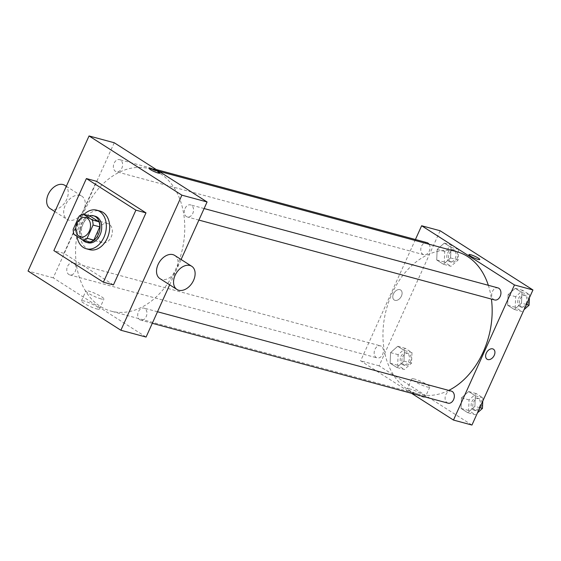 <?xml version="1.0" encoding="UTF-8"?>
<svg xmlns="http://www.w3.org/2000/svg" width="561" height="561" viewBox="0 0 561 561"><rect width="100%" height="100%" fill="white"/><g stroke="black" fill="none" stroke-linecap="round" stroke-linejoin="round"><path stroke-width="0.42" stroke-dasharray="2.81 2.1" d="M98.778 229.154A10 7.181 105.1 0 1 107.572 223.446A10 7.181 105.1 0 1 111.898 234.975A10 7.181 105.1 0 1 102.361 242.759A10 7.181 105.1 0 1 98.778 229.154M79.15 216.16L85.868 217.977L79.9 231.188L73.182 229.372M85.868 217.977A13.429 9.642 105.1 0 1 89.879 215.992M79.9 231.188A13.429 9.642 105.1 0 0 80.735 236.258L89.809 242.05M89.29 215.831A13.752 9.874 -74.9 0 0 80.391 226.181A13.752 9.874 -74.9 0 0 82.446 239.82M87.944 242.745A13.752 9.874 105.1 0 1 83.014 224.049A13.752 9.874 105.1 0 1 95.111 216.202M80.735 236.258L74.017 234.442M76.976 236.335A20 14.362 105.1 0 1 79.15 221.581A20 14.362 105.1 0 1 84.038 214.414M89.676 249.687A20 14.362 105.1 0 1 82.509 222.486A20 14.362 105.1 0 1 100.096 211.076M113.455 284.918L63.947 253.334L53.863 250.613M63.947 253.334L96.478 181.287M73.94 263.263A6.248 4.488 -74.9 0 0 73.028 262.857A6.248 4.488 -74.9 0 0 67.068 267.723A6.248 4.488 -74.9 0 0 69.767 274.925A6.248 4.488 -74.9 0 0 75.525 270.718A6.248 4.488 -74.9 0 0 73.94 263.263M120.538 160.053A6.248 4.488 -74.9 0 0 119.626 159.647A6.248 4.488 -74.9 0 0 113.666 164.513A6.248 4.488 -74.9 0 0 116.372 171.715A6.248 4.488 -74.9 0 0 122.123 167.515A6.248 4.488 -74.9 0 0 120.538 160.053M185.06 208.454A6.248 4.488 105.1 0 1 190.551 204.891A6.248 4.488 105.1 0 1 193.257 212.093A6.248 4.488 105.1 0 1 187.297 216.953A6.248 4.488 105.1 0 1 185.06 208.454M169.667 284.82L181.098 259.498M114.241 142.753L53.246 277.842L146.084 337.056M144.864 308.501A6.248 4.488 -74.9 0 0 143.953 308.094A6.248 4.488 -74.9 0 0 137.992 312.961A6.248 4.488 -74.9 0 0 140.692 320.163A6.248 4.488 -74.9 0 0 146.449 315.962A6.248 4.488 -74.9 0 0 144.864 308.501M160.151 173.489A73.743 52.951 -74.9 0 0 149.387 168.714A73.743 52.951 -74.9 0 0 79.045 226.104A73.743 52.951 -74.9 0 0 110.938 311.103A73.743 52.951 -74.9 0 0 178.84 261.496A73.743 52.951 -74.9 0 0 160.151 173.489M80.069 195.41A13.752 9.334 122.5 0 0 65.875 204.022A13.752 9.334 122.5 0 0 67.082 219.386A13.752 9.334 122.5 0 0 82.348 212.815A13.752 9.334 122.5 0 0 81.871 196.203A13.752 9.334 122.5 0 0 80.069 195.41M53.246 277.842L28.05 271.04M96.548 308.859A9.888 1.515 24.3 0 0 99.437 309.027A9.888 1.515 24.3 0 0 91.05 303.578A9.888 1.515 24.3 0 0 81.415 300.885A9.888 1.515 24.3 0 0 86.513 304.735A9.888 1.515 24.3 0 0 96.548 308.859M174.709 255.423A13.752 9.334 -57.5 0 1 175.916 270.788A13.752 9.334 -57.5 0 1 161.722 279.392A13.752 9.334 -57.5 0 1 159.92 278.607M101.043 298.901A9.888 1.515 -155.7 0 1 91.015 294.77A9.888 1.515 -155.7 0 1 85.91 290.928A9.888 1.515 -155.7 0 1 95.545 293.62A9.888 1.515 -155.7 0 1 103.932 299.062A9.888 1.515 -155.7 0 1 101.043 298.901M148.953 168.216L148.953 168.216A5.94 0.912 24.3 0 0 153.987 171.491A5.94 0.912 24.3 0 0 159.773 173.104L159.773 173.104M64.852 185.347A13.752 9.334 -57.5 0 1 65.328 201.96A13.752 9.334 -57.5 0 1 50.062 208.531M488.336 285.297A73.743 52.951 105.1 0 1 491.415 299.069M448.751 390.4A73.743 52.951 105.1 0 1 418.331 394.103A73.743 52.951 105.1 0 1 391.915 293.796A73.743 52.951 105.1 0 1 456.78 251.714M381.333 346.263A6.248 4.488 -74.9 0 0 380.421 345.857A6.248 4.488 -74.9 0 0 374.46 350.723A6.248 4.488 -74.9 0 0 377.167 357.925A6.248 4.488 -74.9 0 0 382.665 354.363A6.248 4.488 -74.9 0 0 381.333 346.263M494.69 299.96A6.248 4.488 105.1 0 1 492.453 291.454A6.248 4.488 105.1 0 1 497.951 287.891M429.109 244.238A6.248 4.488 105.1 0 1 429.095 251.503A6.248 4.488 105.1 0 1 423.765 254.715A6.248 4.488 105.1 0 1 421.528 246.216A6.248 4.488 105.1 0 1 427.026 242.647M448.092 403.17A6.248 4.488 105.1 0 1 445.855 394.663A6.248 4.488 105.1 0 1 451.346 391.101M415.421 239.519L360.639 360.849L411.501 393.289M467.734 412.7L474.894 406.395L475.356 395.814L468.659 391.543L461.5 397.847L461.037 408.429L467.734 412.7L474.894 406.395L475.356 395.814L468.659 391.543L461.5 397.847L461.037 408.429L467.734 412.7L475.293 414.74L477.474 412.819M443.407 264.252L450.574 257.948L451.037 247.366L444.333 243.095L437.173 249.4L436.71 259.981L443.407 264.252L450.574 257.948L451.037 247.366L444.333 243.095L437.173 249.4L436.71 259.981L443.407 264.252L450.967 266.293L458.134 259.988L458.596 249.407L451.893 245.136L444.733 251.44L444.27 262.022L450.967 266.293M440.119 230.746L379.117 365.835L471.955 425.049M514.339 309.49L521.499 303.185L521.961 292.604L515.257 288.333L508.098 294.637L507.635 305.219L514.339 309.49L521.499 303.185L521.961 292.604L515.257 288.333L508.098 294.637L507.635 305.219L514.339 309.49L521.891 311.53L524.079 309.616M396.809 367.462L403.969 361.158L404.432 350.576L397.735 346.298L390.575 352.61L390.112 363.191L396.809 367.462L403.969 361.158L404.432 350.576L397.735 346.298L390.575 352.61L390.112 363.191L396.809 367.462L404.369 369.503L411.529 363.198L411.991 352.617L405.294 348.346L398.128 354.65L397.665 365.232L404.369 369.503M379.117 365.835L360.639 360.849M410.175 389.046A9.888 1.515 24.3 0 0 407.286 388.878A9.888 1.515 24.3 0 0 415.673 394.327A9.888 1.515 24.3 0 0 425.308 397.02A9.888 1.515 24.3 0 0 420.21 393.17A9.888 1.515 24.3 0 0 410.175 389.046M401.431 296.082A5.94 4.032 122.5 0 0 400.631 289.995A5.94 4.032 122.5 0 0 394.039 292.835A5.94 4.032 122.5 0 0 394.243 300.009A5.94 4.032 122.5 0 0 401.431 296.082A5.94 4.032 122.5 0 0 400.631 289.995A5.94 4.032 122.5 0 0 394.039 292.835A5.94 4.032 122.5 0 0 394.25 300.009A5.94 4.032 122.5 0 0 401.431 296.082M487.081 359.222L487.081 359.222A5.94 4.032 -57.5 0 1 486.282 353.135A5.94 4.032 -57.5 0 1 493.463 349.208L493.463 349.208M414.677 379.082A9.888 1.515 24.3 0 0 411.781 378.92A9.888 1.515 24.3 0 0 420.175 384.369A9.888 1.515 24.3 0 0 429.81 387.055A9.888 1.515 24.3 0 0 424.705 383.212A9.888 1.515 24.3 0 0 414.677 379.082M479.767 259.512L479.767 259.505A5.94 0.912 -155.7 0 1 479.767 259.512A5.94 0.912 -155.7 0 1 473.982 257.892A5.94 0.912 -155.7 0 1 468.94 254.624L468.94 254.617M400.961 356.452A6.248 4.488 105.1 0 1 406.459 352.89A6.248 4.488 105.1 0 1 409.165 360.092A6.248 4.488 105.1 0 1 403.205 364.959A6.248 4.488 105.1 0 1 400.961 356.452M411.529 363.198L403.969 361.158M411.991 352.617L404.432 350.576M405.294 348.346L397.735 346.298M398.128 354.65L390.575 352.61M397.665 365.232L390.112 363.191M402.644 356.908A6.248 4.488 105.1 0 1 408.142 353.346A6.248 4.488 105.1 0 1 410.841 360.548A6.248 4.488 105.1 0 1 404.881 365.407A6.248 4.488 105.1 0 1 402.644 356.908M482.776 401.08L482.916 397.854L476.219 393.584L469.059 399.888L468.596 410.47L475.293 414.74M471.885 401.697A6.248 4.488 105.1 0 1 477.383 398.128A6.248 4.488 105.1 0 1 480.09 405.33A6.248 4.488 105.1 0 1 474.129 410.196A6.248 4.488 105.1 0 1 471.885 401.697M479.781 407.714L474.894 406.395M482.916 397.854L475.356 395.814M476.219 393.584L468.659 391.543M469.059 399.888L461.5 397.847M468.596 410.47L461.037 408.429M473.568 402.146A6.248 4.488 105.1 0 1 479.066 398.583A6.248 4.488 105.1 0 1 481.766 405.785A6.248 4.488 105.1 0 1 475.805 410.652A6.248 4.488 105.1 0 1 473.568 402.146M447.566 253.249A6.248 4.488 105.1 0 1 453.064 249.68A6.248 4.488 105.1 0 1 455.763 256.882A6.248 4.488 105.1 0 1 449.803 261.749A6.248 4.488 105.1 0 1 447.566 253.249M458.134 259.988L450.574 257.948M458.596 249.407L451.037 247.366M451.893 245.136L444.333 243.095M444.733 251.44L437.173 249.4M444.27 262.022L436.71 259.981M449.242 253.698A6.248 4.488 105.1 0 1 454.74 250.136A6.248 4.488 105.1 0 1 457.446 257.338A6.248 4.488 105.1 0 1 451.479 262.197A6.248 4.488 105.1 0 1 449.242 253.698M529.381 297.87L529.521 294.644L522.817 290.374L515.657 296.678L515.194 307.26L521.891 311.53M518.49 298.487A6.248 4.488 105.1 0 1 523.988 294.918A6.248 4.488 105.1 0 1 526.688 302.127A6.248 4.488 105.1 0 1 520.727 306.986A6.248 4.488 105.1 0 1 518.49 298.487M526.379 304.504L521.499 303.185M529.521 294.644L521.961 292.604M522.817 290.374L515.257 288.333M515.657 296.678L508.098 294.637M515.194 307.26L507.635 305.219M520.166 298.943A6.248 4.488 105.1 0 1 525.664 295.374A6.248 4.488 105.1 0 1 528.371 302.575A6.248 4.488 105.1 0 1 522.41 307.442A6.248 4.488 105.1 0 1 520.166 298.943M80.525 236.861L102.361 242.759M85.735 217.556L107.572 223.446M99.437 309.027L103.932 299.062M81.415 300.885L85.91 290.928M54.887 211.609L67.082 219.386M66.317 186.287L81.871 196.203M159.015 171.308L149.387 168.714M418.331 394.103L110.938 311.103M69.767 274.925L377.167 357.925M73.028 262.857L380.421 345.857M204.106 208.545L190.551 204.891M198.896 220.087L187.297 216.953M156.217 169.527L119.626 159.647M423.765 254.715L116.372 171.715M157.508 311.755L143.953 308.094M152.297 323.297L140.692 320.163M411.781 378.92L407.286 388.878M429.81 387.055L425.308 397.02M408.142 353.346L406.459 352.89M404.881 365.407L403.205 364.959M479.066 398.583L477.383 398.128M475.805 410.652L474.129 410.196M454.74 250.136L453.064 249.68M451.479 262.197L449.803 261.749M525.664 295.374L523.988 294.918M522.41 307.442L520.727 306.986"/><path stroke-width="0.84" d="M76.941 223.257A10 7.181 105.1 0 1 85.735 217.556A10 7.181 105.1 0 1 90.062 229.077A10 7.181 105.1 0 1 80.525 236.861A10 7.181 105.1 0 1 76.941 223.257M74.017 234.442L83.091 240.234A13.429 9.642 105.1 0 0 87.109 238.257L93.077 225.045A13.429 9.642 105.1 0 0 92.242 219.968L83.161 214.176A13.429 9.642 105.1 0 0 79.15 216.16L73.182 229.372A13.429 9.642 105.1 0 0 74.017 234.442M92.242 219.968L98.96 221.784L89.879 215.992L83.161 214.176M98.96 221.784A13.429 9.642 105.1 0 1 99.795 226.854L93.077 225.045M83.091 240.234L89.809 242.05A13.429 9.642 105.1 0 0 93.827 240.066L99.795 226.854M82.446 239.82A13.752 9.874 -74.9 0 0 86.261 242.296A13.752 9.874 -74.9 0 0 98.925 233.046A13.752 9.874 -74.9 0 0 95.44 216.637A13.752 9.874 -74.9 0 0 93.435 215.747A13.752 9.874 -74.9 0 0 89.29 215.831M93.435 215.747L95.111 216.202A13.752 9.874 105.1 0 1 97.116 217.093A13.752 9.874 105.1 0 1 100.601 233.502A13.752 9.874 105.1 0 1 87.944 242.745L86.261 242.296M93.827 240.066L87.109 238.257M84.038 214.414A20 14.362 105.1 0 1 96.737 210.165A20 14.362 105.1 0 1 105.391 233.215A20 14.362 105.1 0 1 86.317 248.782A20 14.362 105.1 0 1 76.976 236.335M96.737 210.165L100.096 211.076A20 14.362 105.1 0 1 108.75 234.126A20 14.362 105.1 0 1 89.676 249.687L86.317 248.782M53.863 250.613L86.394 178.566L135.909 210.151L103.378 282.197L53.863 250.613M86.394 178.566L96.478 181.287L145.986 212.871L113.455 284.918L103.378 282.197M28.05 271.04L120.881 330.254L181.883 195.165L89.045 135.951L28.05 271.04M159.773 173.104A5.94 0.912 24.3 0 0 158.349 171.736A5.94 0.912 -155.7 0 1 159.773 173.104A5.94 0.912 -155.7 0 1 153.987 171.491A5.94 0.912 -155.7 0 1 148.953 168.216A5.94 0.912 -155.7 0 1 152.564 168.931A5.94 0.912 -155.7 0 1 158.349 171.736A5.94 0.912 24.3 0 0 152.564 168.938A5.94 0.912 24.3 0 0 148.953 168.216M181.098 259.498L207.079 201.967L114.241 142.753L89.045 135.951M207.079 201.967L181.883 195.165M120.881 330.254L146.084 337.056L169.667 284.82M176.939 289.462L159.92 278.607A13.752 9.334 -57.5 0 1 159.443 261.994A13.752 9.334 -57.5 0 1 174.709 255.423L191.729 266.279A13.752 9.334 122.5 0 0 176.463 272.849A13.752 9.334 122.5 0 0 176.939 289.462A13.752 9.334 122.5 0 0 178.742 290.254A13.752 9.334 122.5 0 0 192.935 281.643A13.752 9.334 122.5 0 0 191.729 266.279M145.986 212.871L135.909 210.151M54.887 211.609L50.062 208.531A13.752 9.334 -57.5 0 1 48.856 193.159A13.752 9.334 -57.5 0 1 63.049 184.555A13.752 9.334 -57.5 0 1 64.852 185.347L66.317 186.287M159.015 171.308L456.78 251.714A73.743 52.951 105.1 0 1 467.544 256.489A73.743 52.951 105.1 0 1 488.336 285.297M491.415 299.069A73.743 52.951 105.1 0 1 448.751 390.4M204.106 208.545L497.951 287.891A6.248 4.488 105.1 0 1 500.65 295.093A6.248 4.488 105.1 0 1 494.69 299.96L198.896 220.087M156.217 169.527L427.026 242.647A6.248 4.488 105.1 0 1 427.938 243.053A6.248 4.488 105.1 0 1 429.109 244.238M157.508 311.755L451.346 391.101A6.248 4.488 105.1 0 1 452.264 391.501A6.248 4.488 105.1 0 1 453.842 398.962A6.248 4.488 105.1 0 1 448.092 403.17L152.297 323.297M411.501 393.289L453.477 420.063L514.472 284.967L421.641 225.753L415.421 239.519M453.477 420.063L471.955 425.049L532.95 289.96L514.472 284.967M532.95 289.96L440.119 230.746L421.641 225.753M468.94 254.624A5.94 0.912 -155.7 0 1 470.679 254.722A5.94 0.912 -155.7 0 1 476.703 257.197A5.94 0.912 -155.7 0 1 479.767 259.505A5.94 0.912 -155.7 0 1 473.982 257.892A5.94 0.912 -155.7 0 1 468.94 254.617A5.94 0.912 -155.7 0 1 470.679 254.722A5.94 0.912 -155.7 0 1 476.696 257.197A5.94 0.912 -155.7 0 1 479.767 259.505M486.282 353.135A5.94 4.032 -57.5 0 1 493.463 349.208A5.94 4.032 -57.5 0 1 493.673 356.382A5.94 4.032 -57.5 0 1 487.081 359.222A5.94 4.032 -57.5 0 1 486.282 353.135M493.463 349.208A5.94 4.032 -57.5 0 1 493.673 356.382A5.94 4.032 -57.5 0 1 487.081 359.222M477.474 412.819L482.453 408.436L482.776 401.08M482.453 408.436L479.781 407.714M524.079 309.616L529.058 305.226L529.381 297.87M529.058 305.226L526.379 304.504"/></g></svg>
